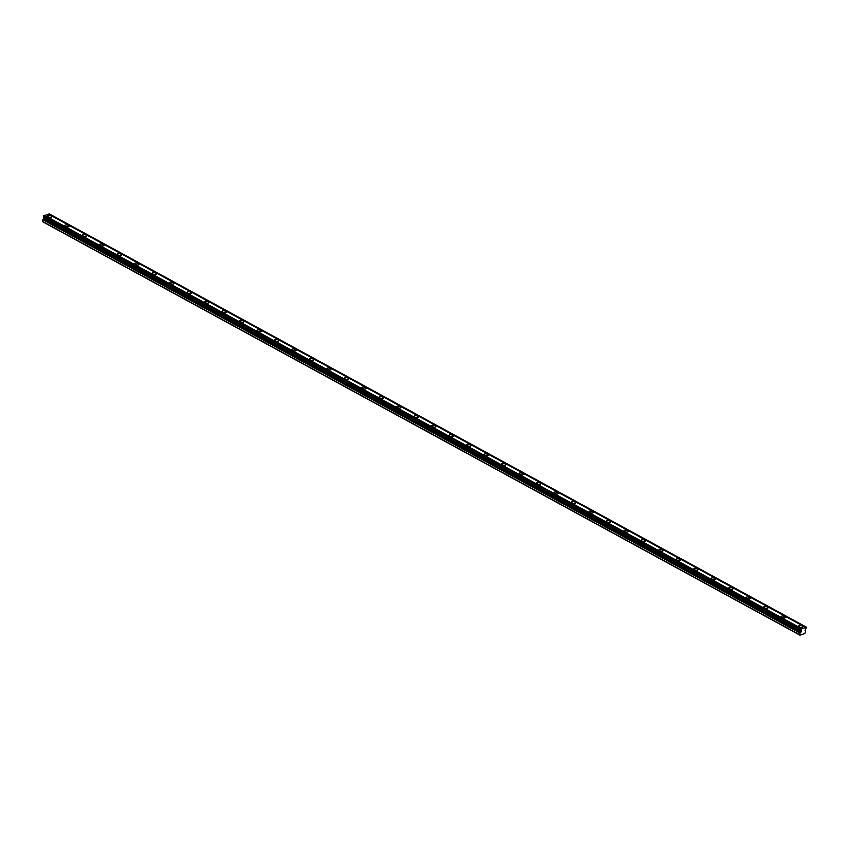 <?xml version="1.0" encoding="UTF-8"?>
<svg xmlns="http://www.w3.org/2000/svg" width="849" height="849" viewBox="0 0 849 849"><rect width="100%" height="100%" fill="white"/><g stroke="black" fill="none" stroke-linecap="round" stroke-linejoin="round"><path stroke-width="1.27" d="M800.703 629.831L43.511 216.484L43.649 215.848L801.127 628.96L801.127 631.858L799.991 633.099L799.917 635.148L804.841 633.534L805.701 631.221L805.054 630.393L806.55 627.315L801.127 628.96M43.564 216.516L43.925 218.501L42.8 219.753L42.726 221.801L799.917 635.148M50.813 215.89A2.144 0.891 12.2 0 0 48.648 215.359A2.144 0.891 12.2 0 0 47.353 215.89A2.144 0.891 12.2 0 0 48.085 216.792A2.144 0.891 12.2 0 0 50.24 217.323A2.144 0.891 12.2 0 0 51.545 216.792A2.144 0.891 12.2 0 0 50.813 215.89M802.178 626.063A2.144 0.891 12.2 0 0 800.023 625.533A2.144 0.891 12.2 0 0 798.718 626.063A2.144 0.891 12.2 0 0 799.45 626.965A2.144 0.891 12.2 0 0 801.615 627.496A2.144 0.891 12.2 0 0 802.91 626.965A2.144 0.891 12.2 0 0 802.178 626.063M784.709 616.523A2.144 0.891 12.2 0 0 782.545 615.992A2.144 0.891 12.2 0 0 781.25 616.523A2.144 0.891 12.2 0 0 781.971 617.425A2.144 0.891 12.2 0 0 784.136 617.955A2.144 0.891 12.2 0 0 785.442 617.425A2.144 0.891 12.2 0 0 784.709 616.523M767.231 606.982A2.144 0.891 12.2 0 0 765.076 606.451A2.144 0.891 12.2 0 0 763.771 606.982A2.144 0.891 12.2 0 0 764.503 607.884A2.144 0.891 12.2 0 0 766.658 608.425A2.144 0.891 12.2 0 0 767.963 607.895A2.144 0.891 12.2 0 0 767.231 606.982M749.763 597.452A2.144 0.891 12.2 0 0 747.598 596.911A2.144 0.891 12.2 0 0 746.292 597.441A2.144 0.891 12.2 0 0 747.024 598.343A2.144 0.891 12.2 0 0 749.189 598.885A2.144 0.891 12.2 0 0 750.495 598.354A2.144 0.891 12.2 0 0 749.763 597.452M732.284 587.911A2.144 0.891 12.2 0 0 730.129 587.381A2.144 0.891 12.2 0 0 728.824 587.901A2.144 0.891 12.2 0 0 729.556 588.813A2.144 0.891 12.2 0 0 731.711 589.344A2.144 0.891 12.2 0 0 733.016 588.813A2.144 0.891 12.2 0 0 732.284 587.911M714.816 578.371A2.144 0.891 12.2 0 0 712.651 577.84A2.144 0.891 12.2 0 0 711.345 578.371A2.144 0.891 12.2 0 0 712.078 579.273A2.144 0.891 12.2 0 0 714.242 579.803A2.144 0.891 12.2 0 0 715.548 579.273A2.144 0.891 12.2 0 0 714.816 578.371M697.337 568.83A2.144 0.891 12.2 0 0 695.182 568.299A2.144 0.891 12.2 0 0 693.877 568.83A2.144 0.891 12.2 0 0 694.609 569.732A2.144 0.891 12.2 0 0 696.764 570.263A2.144 0.891 12.2 0 0 698.069 569.732A2.144 0.891 12.2 0 0 697.337 568.83M679.869 559.289A2.144 0.891 12.2 0 0 677.704 558.759A2.144 0.891 12.2 0 0 676.398 559.289A2.144 0.891 12.2 0 0 677.131 560.191A2.144 0.891 12.2 0 0 679.296 560.722A2.144 0.891 12.2 0 0 680.59 560.191A2.144 0.891 12.2 0 0 679.869 559.289M662.39 549.749A2.144 0.891 12.2 0 0 660.225 549.218A2.144 0.891 12.2 0 0 658.93 549.749A2.144 0.891 12.2 0 0 659.662 550.651A2.144 0.891 12.2 0 0 661.817 551.192A2.144 0.891 12.2 0 0 663.122 550.661A2.144 0.891 12.2 0 0 662.39 549.749M644.922 540.219A2.144 0.891 12.2 0 0 642.757 539.677A2.144 0.891 12.2 0 0 641.451 540.208A2.144 0.891 12.2 0 0 642.184 541.11A2.144 0.891 12.2 0 0 644.349 541.651A2.144 0.891 12.2 0 0 645.643 541.121A2.144 0.891 12.2 0 0 644.922 540.219M627.443 530.678A2.144 0.891 12.2 0 0 625.278 530.147A2.144 0.891 12.2 0 0 623.983 530.667A2.144 0.891 12.2 0 0 624.715 531.58A2.144 0.891 12.2 0 0 626.87 532.111A2.144 0.891 12.2 0 0 628.175 531.58A2.144 0.891 12.2 0 0 627.443 530.678M609.975 521.137A2.144 0.891 12.2 0 0 607.81 520.607A2.144 0.891 12.2 0 0 606.504 521.137A2.144 0.891 12.2 0 0 607.237 522.039A2.144 0.891 12.2 0 0 609.402 522.57A2.144 0.891 12.2 0 0 610.696 522.039A2.144 0.891 12.2 0 0 609.975 521.137M592.496 511.597A2.144 0.891 12.2 0 0 590.331 511.066A2.144 0.891 12.2 0 0 589.036 511.597A2.144 0.891 12.2 0 0 589.768 512.499A2.144 0.891 12.2 0 0 591.923 513.029A2.144 0.891 12.2 0 0 593.228 512.499A2.144 0.891 12.2 0 0 592.496 511.597M575.017 502.056A2.144 0.891 12.2 0 0 572.863 501.526A2.144 0.891 12.2 0 0 571.557 502.056A2.144 0.891 12.2 0 0 572.29 502.958A2.144 0.891 12.2 0 0 574.455 503.489A2.144 0.891 12.2 0 0 575.749 502.958A2.144 0.891 12.2 0 0 575.017 502.056M557.549 492.516A2.144 0.891 12.2 0 0 555.384 491.985A2.144 0.891 12.2 0 0 554.089 492.516A2.144 0.891 12.2 0 0 554.822 493.418A2.144 0.891 12.2 0 0 556.976 493.959A2.144 0.891 12.2 0 0 558.281 493.428A2.144 0.891 12.2 0 0 557.549 492.516M540.07 482.985A2.144 0.891 12.2 0 0 537.916 482.444A2.144 0.891 12.2 0 0 536.61 482.975A2.144 0.891 12.2 0 0 537.343 483.877A2.144 0.891 12.2 0 0 539.508 484.418A2.144 0.891 12.2 0 0 540.802 483.888A2.144 0.891 12.2 0 0 540.07 482.985M522.602 473.445A2.144 0.891 12.2 0 0 520.437 472.914A2.144 0.891 12.2 0 0 519.142 473.445A2.144 0.891 12.2 0 0 519.875 474.347A2.144 0.891 12.2 0 0 522.029 474.878A2.144 0.891 12.2 0 0 523.334 474.347A2.144 0.891 12.2 0 0 522.602 473.445M505.123 463.904A2.144 0.891 12.2 0 0 502.969 463.374A2.144 0.891 12.2 0 0 501.663 463.904A2.144 0.891 12.2 0 0 502.396 464.806A2.144 0.891 12.2 0 0 504.561 465.337A2.144 0.891 12.2 0 0 505.855 464.806A2.144 0.891 12.2 0 0 505.123 463.904M487.655 454.364A2.144 0.891 12.2 0 0 485.49 453.833A2.144 0.891 12.2 0 0 484.195 454.364A2.144 0.891 12.2 0 0 484.928 455.266A2.144 0.891 12.2 0 0 487.082 455.796A2.144 0.891 12.2 0 0 488.387 455.266A2.144 0.891 12.2 0 0 487.655 454.364M470.176 444.823A2.144 0.891 12.2 0 0 468.022 444.292A2.144 0.891 12.2 0 0 466.717 444.823A2.144 0.891 12.2 0 0 467.449 445.725A2.144 0.891 12.2 0 0 469.614 446.256A2.144 0.891 12.2 0 0 470.908 445.725A2.144 0.891 12.2 0 0 470.176 444.823M452.708 435.282A2.144 0.891 12.2 0 0 450.543 434.752A2.144 0.891 12.2 0 0 449.248 435.282A2.144 0.891 12.2 0 0 449.981 436.184A2.144 0.891 12.2 0 0 452.135 436.726A2.144 0.891 12.2 0 0 453.44 436.195A2.144 0.891 12.2 0 0 452.708 435.282M435.229 425.752A2.144 0.891 12.2 0 0 433.075 425.211A2.144 0.891 12.2 0 0 431.77 425.742A2.144 0.891 12.2 0 0 432.502 426.654A2.144 0.891 12.2 0 0 434.667 427.185A2.144 0.891 12.2 0 0 435.962 426.654A2.144 0.891 12.2 0 0 435.229 425.752M417.761 416.212A2.144 0.891 12.2 0 0 415.596 415.681A2.144 0.891 12.2 0 0 414.301 416.212A2.144 0.891 12.2 0 0 415.023 417.114A2.144 0.891 12.2 0 0 417.188 417.644A2.144 0.891 12.2 0 0 418.493 417.114A2.144 0.891 12.2 0 0 417.761 416.212M400.282 406.671A2.144 0.891 12.2 0 0 398.128 406.14A2.144 0.891 12.2 0 0 396.823 406.671A2.144 0.891 12.2 0 0 397.555 407.573A2.144 0.891 12.2 0 0 399.72 408.104A2.144 0.891 12.2 0 0 401.015 407.573A2.144 0.891 12.2 0 0 400.282 406.671M382.814 397.13A2.144 0.891 12.2 0 0 380.649 396.6A2.144 0.891 12.2 0 0 379.354 397.13A2.144 0.891 12.2 0 0 380.076 398.032A2.144 0.891 12.2 0 0 382.241 398.563A2.144 0.891 12.2 0 0 383.546 398.032A2.144 0.891 12.2 0 0 382.814 397.13M365.335 387.59A2.144 0.891 12.2 0 0 363.181 387.059A2.144 0.891 12.2 0 0 361.876 387.59A2.144 0.891 12.2 0 0 362.608 388.492A2.144 0.891 12.2 0 0 364.773 389.022A2.144 0.891 12.2 0 0 366.068 388.492A2.144 0.891 12.2 0 0 365.335 387.59M347.867 378.049A2.144 0.891 12.2 0 0 345.702 377.518A2.144 0.891 12.2 0 0 344.407 378.049A2.144 0.891 12.2 0 0 345.129 378.951A2.144 0.891 12.2 0 0 347.294 379.492A2.144 0.891 12.2 0 0 348.599 378.962A2.144 0.891 12.2 0 0 347.867 378.049M330.388 368.519A2.144 0.891 12.2 0 0 328.234 367.978A2.144 0.891 12.2 0 0 326.929 368.508A2.144 0.891 12.2 0 0 327.661 369.421A2.144 0.891 12.2 0 0 329.826 369.952A2.144 0.891 12.2 0 0 331.121 369.421A2.144 0.891 12.2 0 0 330.388 368.519M312.92 358.978A2.144 0.891 12.2 0 0 310.755 358.448A2.144 0.891 12.2 0 0 309.45 358.978A2.144 0.891 12.2 0 0 310.182 359.88A2.144 0.891 12.2 0 0 312.347 360.411A2.144 0.891 12.2 0 0 313.652 359.88A2.144 0.891 12.2 0 0 312.92 358.978M295.441 349.438A2.144 0.891 12.2 0 0 293.287 348.907A2.144 0.891 12.2 0 0 291.982 349.438A2.144 0.891 12.2 0 0 292.714 350.34A2.144 0.891 12.2 0 0 294.868 350.87A2.144 0.891 12.2 0 0 296.174 350.34A2.144 0.891 12.2 0 0 295.441 349.438M277.973 339.897A2.144 0.891 12.2 0 0 275.808 339.367A2.144 0.891 12.2 0 0 274.503 339.897A2.144 0.891 12.2 0 0 275.235 340.799A2.144 0.891 12.2 0 0 277.4 341.33A2.144 0.891 12.2 0 0 278.705 340.799A2.144 0.891 12.2 0 0 277.973 339.897M260.494 330.357A2.144 0.891 12.2 0 0 258.34 329.826A2.144 0.891 12.2 0 0 257.035 330.357A2.144 0.891 12.2 0 0 257.767 331.259A2.144 0.891 12.2 0 0 259.921 331.789A2.144 0.891 12.2 0 0 261.227 331.259A2.144 0.891 12.2 0 0 260.494 330.357M243.026 320.816A2.144 0.891 12.2 0 0 240.861 320.285A2.144 0.891 12.2 0 0 239.556 320.816A2.144 0.891 12.2 0 0 240.288 321.718A2.144 0.891 12.2 0 0 242.453 322.259A2.144 0.891 12.2 0 0 243.748 321.729A2.144 0.891 12.2 0 0 243.026 320.816M225.547 311.286A2.144 0.891 12.2 0 0 223.383 310.745A2.144 0.891 12.2 0 0 222.088 311.275A2.144 0.891 12.2 0 0 222.82 312.188A2.144 0.891 12.2 0 0 224.974 312.719A2.144 0.891 12.2 0 0 226.28 312.188A2.144 0.891 12.2 0 0 225.547 311.286M208.079 301.745A2.144 0.891 12.2 0 0 205.914 301.215A2.144 0.891 12.2 0 0 204.609 301.745A2.144 0.891 12.2 0 0 205.341 302.647A2.144 0.891 12.2 0 0 207.506 303.178A2.144 0.891 12.2 0 0 208.801 302.647A2.144 0.891 12.2 0 0 208.079 301.745M190.601 292.205A2.144 0.891 12.2 0 0 188.436 291.674A2.144 0.891 12.2 0 0 187.141 292.205A2.144 0.891 12.2 0 0 187.873 293.107A2.144 0.891 12.2 0 0 190.027 293.637A2.144 0.891 12.2 0 0 191.333 293.107A2.144 0.891 12.2 0 0 190.601 292.205M173.132 282.664A2.144 0.891 12.2 0 0 170.967 282.133A2.144 0.891 12.2 0 0 169.662 282.664A2.144 0.891 12.2 0 0 170.394 283.566A2.144 0.891 12.2 0 0 172.559 284.097A2.144 0.891 12.2 0 0 173.854 283.566A2.144 0.891 12.2 0 0 173.132 282.664M155.654 273.123A2.144 0.891 12.2 0 0 153.489 272.593A2.144 0.891 12.2 0 0 152.194 273.123A2.144 0.891 12.2 0 0 152.926 274.025A2.144 0.891 12.2 0 0 155.08 274.556A2.144 0.891 12.2 0 0 156.386 274.025A2.144 0.891 12.2 0 0 155.654 273.123M138.185 263.583A2.144 0.891 12.2 0 0 136.02 263.052A2.144 0.891 12.2 0 0 134.715 263.583A2.144 0.891 12.2 0 0 135.447 264.485A2.144 0.891 12.2 0 0 137.612 265.026A2.144 0.891 12.2 0 0 138.907 264.495A2.144 0.891 12.2 0 0 138.185 263.583M120.707 254.053A2.144 0.891 12.2 0 0 118.542 253.511A2.144 0.891 12.2 0 0 117.247 254.042A2.144 0.891 12.2 0 0 117.979 254.955A2.144 0.891 12.2 0 0 120.134 255.485A2.144 0.891 12.2 0 0 121.439 254.955A2.144 0.891 12.2 0 0 120.707 254.053M103.228 244.512A2.144 0.891 12.2 0 0 101.073 243.981A2.144 0.891 12.2 0 0 99.768 244.512A2.144 0.891 12.2 0 0 100.5 245.414A2.144 0.891 12.2 0 0 102.665 245.945A2.144 0.891 12.2 0 0 103.96 245.414A2.144 0.891 12.2 0 0 103.228 244.512M85.76 234.971A2.144 0.891 12.2 0 0 83.595 234.441A2.144 0.891 12.2 0 0 82.3 234.971A2.144 0.891 12.2 0 0 83.032 235.873A2.144 0.891 12.2 0 0 85.187 236.404A2.144 0.891 12.2 0 0 86.492 235.873A2.144 0.891 12.2 0 0 85.76 234.971M68.281 225.431A2.144 0.891 12.2 0 0 66.126 224.9A2.144 0.891 12.2 0 0 64.821 225.431A2.144 0.891 12.2 0 0 65.553 226.333A2.144 0.891 12.2 0 0 67.718 226.863A2.144 0.891 12.2 0 0 69.013 226.333A2.144 0.891 12.2 0 0 68.281 225.431M805.648 627.475L48.446 214.118L44.095 215.71M806.476 627.199L49.284 213.852L48.616 214.213M42.45 221.377L799.641 634.734M43.649 215.848L800.84 629.194M44.615 215.391L801.806 628.738M49.136 213.895L806.327 627.241M42.8 219.753L799.991 633.099M43.649 217.1L800.84 630.446M43.787 215.657L800.978 629.013M801.127 631.698L43.936 218.342M43.745 218.851L800.936 632.197"/></g></svg>
